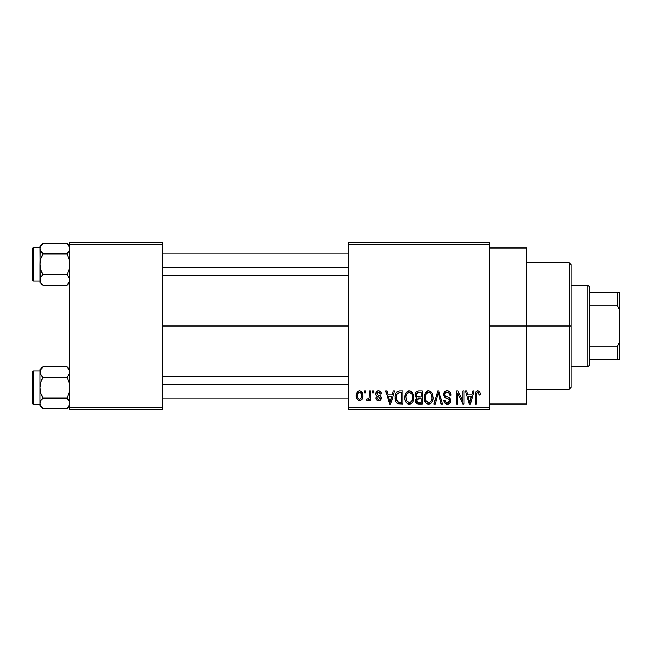 <?xml version="1.0" encoding="UTF-8"?>
<svg xmlns="http://www.w3.org/2000/svg" width="652" height="652" viewBox="0 0 652 652"><rect width="100%" height="100%" fill="white"/><g stroke="black" fill="none" stroke-linecap="round" stroke-linejoin="round"><path stroke-width="0.98" d="M489.416 326L526.555 326L526.555 248.004L526.555 326L489.416 326M162.584 326L348.282 326L162.584 326M348.282 242.438L489.416 242.438L348.282 242.438L348.282 244.296L489.416 244.296L489.416 407.704L348.282 407.704L348.282 242.438M348.282 409.562L489.416 409.562L489.416 242.438L489.416 244.296L348.282 244.296L348.282 407.704L489.416 407.704L489.416 409.562L348.282 409.562L348.282 407.704L348.282 409.562M364.492 390.996L364.492 392.854L365.674 392.854L365.674 390.996L364.492 390.996L364.492 392.854L365.674 392.854L365.674 390.996L364.492 390.996M372.594 390.996L372.594 392.854L373.775 392.854L373.775 390.996L372.594 390.996L372.594 392.854L373.775 392.854L373.775 390.996L372.594 390.996M393.132 390.996L392.113 394.876L388.022 394.876L386.995 390.996L385.764 390.996L389.529 403.995L390.776 403.995L394.37 390.996L393.132 390.996L392.113 394.876L388.022 394.876L386.995 390.996L385.764 390.996L389.529 403.995L390.776 403.995L394.37 390.996L393.132 390.996M412.618 392.863L410.736 391.135L408.209 390.955L405.837 392.814L404.729 396.261L404.876 399.717L406.375 402.871L408.657 404.118L411.371 403.49L412.871 401.771L413.743 398.47L413.523 395.006L412.618 392.863L409.228 390.825L405.837 392.814L404.664 397.484C404.468 401.086 405.984 403.311 409.22 404.158C412.52 403.286 414.044 401.004 413.784 397.321L412.618 392.863M432.031 392.863L430.149 391.135L427.622 390.955L425.259 392.814L424.142 396.261L424.289 399.717L425.789 402.871L428.071 404.118L430.793 403.49L432.284 401.771L433.156 398.47L432.936 395.006L432.031 392.863L428.641 390.825L425.259 392.814L424.085 397.484C423.882 401.086 425.397 403.311 428.633 404.158C431.934 403.286 433.458 401.004 433.197 397.321L432.031 392.863M447.174 390.825L444.493 391.876L443.499 394.59L444.501 397.166L449.383 399.529L449.277 401.713L447.785 402.618L445.911 402.219L445.014 400.108L443.833 400.279L444.754 403.034L447.737 404.15L450.271 402.586L450.556 399.326L449.407 397.785L445.226 396L444.835 393.669L445.732 392.643L447.647 392.398L449.147 393.229L449.913 395.381L451.094 395.218L450.1 392.121L447.174 390.825C444.851 390.988 443.629 392.243 443.499 394.59L445.292 397.687L449.204 399.228L449.57 400.556L447.353 402.643C445.846 402.52 445.063 401.673 445.014 400.108L443.833 400.279C443.906 402.643 445.096 403.938 447.394 404.158C449.546 403.979 450.671 402.797 450.752 400.597C450.638 398.641 449.587 397.451 447.622 397.027C445.96 396.856 444.982 396.033 444.68 394.574C444.803 393.123 445.593 392.382 447.068 392.341C448.861 392.528 449.807 393.539 449.913 395.381L451.094 395.218C451.037 392.561 449.733 391.102 447.174 390.825M472.814 390.996L471.787 394.876L467.704 394.876L466.677 390.996L465.438 390.996L469.212 403.995L470.459 403.995L474.053 390.996L472.814 390.996L471.787 394.876L467.704 394.876L466.677 390.996L465.438 390.996L469.212 403.995L470.459 403.995L474.053 390.996L472.814 390.996M479.758 391.746L477.549 390.85L475.65 392.325L475.235 403.995L476.416 403.995L476.759 392.936L478.462 392.504L479.285 395.047L480.467 394.876L479.872 391.917L477.908 390.825C475.83 391.355 474.941 392.797 475.235 395.169L475.235 403.995L476.416 403.995L476.579 393.327L477.851 392.341L479.285 395.047L480.467 394.876L479.758 391.746M462.912 390.996L462.912 401.396L457.932 390.996L456.661 390.996L456.661 403.995L457.843 403.995L457.843 393.572L462.83 403.995L464.094 403.995L464.094 390.996L462.912 390.996L462.912 401.396L457.932 390.996L456.661 390.996L456.661 403.995L457.843 403.995L457.843 393.572L462.83 403.995L464.094 403.995L464.094 390.996L462.912 390.996M437.696 390.996L433.987 403.995L435.226 403.995L438.348 392.512L441.135 403.995L442.358 403.995L438.853 390.996L437.696 390.996L433.987 403.995L435.226 403.995L438.348 392.512L441.135 403.995L442.358 403.995L438.853 390.996L437.696 390.996M418.731 390.996L416.571 391.502L415.332 393.327L415.479 396.652L416.75 397.997L415.634 399.57L415.683 402.007L417.427 403.824L422.39 403.995L422.39 390.996L418.731 390.996C416.359 391.094 415.161 392.365 415.137 394.81L416.75 397.997L415.471 400.727C415.577 402.822 416.661 403.906 418.723 403.995L422.39 403.995L422.39 390.996L418.731 390.996M399.513 390.996L397.345 391.493L395.903 393.18L395.088 396.44L395.34 400.361L396.392 402.675L397.59 403.661L402.977 403.995L402.977 390.996L399.513 390.996C396.229 391.681 394.737 393.865 395.047 397.565C394.81 400.238 395.731 402.3 397.801 403.751L402.977 403.995L402.977 390.996L399.513 390.996M378.486 390.825L376.375 391.697L375.633 393.881L376.318 395.894L379.929 397.671L379.896 398.633L378.494 399.268L377.402 398.853L376.978 397.744L375.796 397.916L376.579 399.88L378.535 400.613L380.483 399.88L381.151 397.361L380.328 395.935L377.117 394.501L376.921 393.042L378.763 392.202L379.692 392.708L380.189 394.036L381.371 393.865L380.564 391.705L378.486 390.825C376.644 390.98 375.691 391.999 375.633 393.881C375.699 395.528 376.587 396.498 378.29 396.791L380.018 398.111L378.494 399.268L376.978 397.744L375.796 397.916C375.951 399.611 376.864 400.515 378.535 400.613C380.23 400.515 381.118 399.619 381.2 397.924C380.996 396.286 380.018 395.316 378.282 395.022L377.117 394.501L376.815 393.645L378.404 392.178L380.189 394.036L381.371 393.865C381.224 392.015 380.263 390.996 378.486 390.825M369.219 390.996L368.991 397.826L368.225 398.853L367.019 398.763L366.685 400.108L367.655 400.605L368.567 400.238L369.219 398.942L369.219 400.45L370.401 400.45L370.401 390.996L369.219 390.996L368.991 397.826L367.875 398.926L367.019 398.763L366.685 400.108L367.809 400.613L369.219 398.942L369.219 400.45L370.401 400.45L370.401 390.996L369.219 390.996M359.513 390.825L357.924 391.298L356.84 392.553L356.22 395.821L357.109 399.309L359.513 400.613L361.069 400.157L362.162 398.926L362.805 395.723L362.153 392.52L361.069 391.298L359.513 390.825C357.084 391.445 355.992 393.107 356.22 395.821C356.049 398.437 357.141 400.035 359.513 400.613C361.909 400.018 363.001 398.388 362.805 395.723C363.001 393.058 361.901 391.428 359.513 390.825M69.74 409.562L162.584 409.562L162.584 407.704L69.74 407.704L69.74 244.296L162.584 244.296L162.584 407.704L162.584 242.438L69.74 242.438L162.584 242.438L162.584 244.296L69.74 244.296L69.74 242.438L69.74 407.704L162.584 407.704L162.584 409.562L69.74 409.562L69.74 407.704L69.74 409.562M526.555 403.995L526.555 326L526.555 403.995L489.416 403.995M470.288 400.181L469.75 402.643L468.103 396.4L471.388 396.4L469.75 402.643L468.103 396.4L471.388 396.4L470.125 400.784M451.029 394.387L450.858 393.58M446.4 402.48L445.911 402.219M445.618 401.925L445.177 401.07M450.711 399.953L450.556 399.326M449.407 397.785L448.837 397.475M444.688 394.835L444.688 394.338M445.732 392.643L446.155 392.471M449.839 394.81L449.913 395.381M424.289 399.717L424.639 400.956M430.19 403.832L430.793 403.49M428.388 402.626L425.96 400.89L425.267 397.516C425.047 394.745 426.172 393.017 428.649 392.341C431.053 392.977 432.178 394.631 432.015 397.304C432.284 400.165 431.151 401.942 428.625 402.643L425.764 400.458L425.291 396.66L426.4 393.449L429.065 392.374L431.314 394.077L431.991 398.185L430.923 401.51L429.497 402.512L428.144 402.602M415.21 395.748L415.479 396.652M415.683 402.007L415.96 402.602M416.367 394.158L417.484 392.675L421.208 392.512L421.208 397.068L418.877 397.068C417.264 397.141 416.408 396.392 416.318 394.802L417.484 392.675L421.208 392.512L421.208 397.068L417.011 396.587L416.351 395.291L416.563 393.547M418.454 402.455L416.799 401.42L417.052 399.179L421.208 398.592L421.208 402.471L419.154 402.471C417.606 402.643 416.775 401.991 416.652 400.507L417.753 398.714L421.208 398.592L421.208 402.471L418.225 402.431M416.701 399.945L416.889 399.415M404.802 395.658L404.729 396.261M405.226 400.956L405.968 402.374M407.59 403.784L408.111 403.995M410.352 403.995L410.776 403.832M408.967 402.626L406.546 400.89L405.846 397.516C405.634 394.745 406.758 393.017 409.236 392.341C411.64 392.977 412.765 394.631 412.602 397.304C412.871 400.165 411.738 401.942 409.212 402.643L406.351 400.458L405.878 396.66L406.987 393.449L409.652 392.374L411.901 394.077L412.577 398.185L411.51 401.51L410.084 402.512L408.731 402.602M395.055 397.003L395.055 398.013M395.153 399.35L395.34 400.361M396.294 398.885L396.701 394.403L399.668 392.512L401.795 392.512L401.795 402.471L398.022 402.211L396.229 397.581L396.701 394.403L397.818 392.903L401.795 392.512L401.795 402.471L397.492 401.844L396.53 400.165L396.229 397.581M390.605 400.181L390.067 402.643L388.421 396.4L391.713 396.4L390.067 402.643L388.421 396.4L391.713 396.4L390.45 400.784M375.796 392.716L375.666 393.295M377.263 396.424L377.777 396.612M379.594 400.45L380.067 400.222M367.655 398.918L368.918 398.07M362.422 398.323L362.569 397.85M358.918 392.276L359.48 392.178C361.086 392.691 361.803 393.873 361.624 395.723C361.803 397.541 361.102 398.722 359.545 399.268C357.932 398.755 357.223 397.573 357.402 395.723C357.223 393.906 357.915 392.724 359.48 392.178L361.102 393.213L361.624 395.723L361.249 397.956L359.684 399.26L358.078 398.478L357.418 396.302L357.777 393.49L359.195 392.202M469.856 402.015L469.75 402.643M469.261 400.63L469.081 399.969M396.237 397.182L396.253 396.775M397.133 393.555L397.818 392.903M390.295 401.404L390.173 402.015M390.067 402.643L389.896 401.868M569.261 326L569.261 389.138L569.261 326L526.555 326L569.261 326L569.261 262.862L569.261 326L571.119 326L569.261 326M571.119 387.28L571.119 326L571.119 387.28L569.261 389.138L526.555 389.138M571.119 264.72L571.119 326L571.119 264.72L569.261 262.862L526.555 262.862M69.536 281.371L66.944 285.217L69.536 281.354L66.944 285.217L42.828 285.217L40.815 282.699L40.025 280.001L40.807 277.32L42.828 274.785L40.807 269.716L40.025 264.345L40.807 258.974L42.828 253.913L40.815 251.387L40.025 248.697L40.807 251.379L42.16 253.204M67.466 244.019L66.944 243.473L42.828 243.473L40.025 246.277L42.828 243.473L66.944 243.473L68.957 246.008L69.74 248.697L68.965 251.37L66.944 253.913L68.957 258.983L69.74 264.345L68.957 269.724L66.944 274.785L68.949 277.304L69.74 280.001L68.965 282.683L66.944 285.217L69.74 282.422L66.944 285.217L42.828 285.217L40.815 282.699L40.025 280.001L40.025 281.053L33.717 281.061A1.117 1.117 0 0 1 32.6 279.944L32.6 248.754A1.117 1.117 0 0 1 33.717 247.638L40.025 247.638L40.025 248.697L40.807 246.016L42.828 243.473L40.807 246.008L42.828 243.473L40.815 246L40.025 248.697L40.228 281.362M40.025 279.928L40.815 277.304L42.828 274.785L66.944 274.785L42.828 274.785L40.807 269.716L40.025 264.345L40.025 282.422L40.025 281.053L40.025 282.422L42.478 284.859M67.612 275.494L69.536 278.64L66.944 274.785L68.957 269.724L69.74 264.345L68.957 258.983L66.944 253.913L42.828 253.913L66.944 253.913L69.536 250.066L69.528 247.32L69.74 248.771M69.536 278.648L69.536 281.354M40.228 250.05L40.025 264.345L40.807 258.974L42.828 253.913L40.237 250.066L40.025 246.277L40.025 247.646L33.717 247.638L33.717 281.061L40.025 281.061M32.6 279.944A1.117 1.117 0 0 0 33.717 281.061L33.717 247.638A1.117 1.117 0 0 0 32.6 248.754L32.6 279.651M42.307 284.68L42.828 285.217M40.546 282.194L40.766 282.618L40.546 282.194M40.228 278.657L40.815 277.304L40.228 278.64M40.538 250.849L40.807 251.37L40.538 250.849M69.74 246.277L66.944 243.473L69.536 247.336M69.218 246.505L68.998 246.081L69.218 246.505M69.234 277.85L68.965 277.32L69.234 277.85M162.584 267.141L348.282 267.141L162.584 267.141M348.282 384.859L162.584 384.859L348.282 384.859M587.835 285.144L589.685 287.002L589.685 292.577L589.685 287.002L587.835 285.144L571.119 285.144L587.835 285.144L587.835 366.856L571.119 366.856L587.835 366.856L587.835 285.144M589.685 364.998L587.835 366.856L589.685 364.998L589.685 359.423L589.685 364.998M589.685 305.91L589.685 346.09L589.685 292.577L589.685 305.91L617.542 305.91L619.4 309.814L619.4 342.186L617.542 346.09L589.685 346.09L589.685 359.423L589.685 346.09L617.542 346.09L617.542 359.423L619.4 359.423L619.4 342.186L619.4 359.423L617.542 359.423L617.542 346.09L619.4 342.186L619.4 292.577L589.685 292.577L617.542 292.577L617.542 305.91L617.542 292.577L619.4 292.577L619.4 309.814L617.542 305.91L589.685 305.91M589.685 359.423L617.542 359.423L589.685 359.423M40.546 246.505L40.807 246.016M40.538 277.85L40.807 277.32M69.218 282.194L68.965 282.683M69.234 250.849L68.965 251.37M69.536 404.68L66.944 408.527L69.536 404.68M67.466 367.32L66.944 366.783L42.828 366.783L40.025 369.578L42.828 366.783L66.944 366.783L68.957 369.309L69.74 371.999L68.965 374.68L66.944 377.215L68.957 382.284L69.74 387.655L68.957 393.026L66.944 398.087L69.536 401.934L69.536 404.664L68.965 400.63L69.536 401.942M42.307 407.981L42.828 408.527L66.944 408.527L69.74 405.723L66.944 408.527L42.828 408.527L40.815 406L40.025 403.303L40.807 400.63L42.828 398.087L40.807 393.017L40.025 387.655L40.807 382.276L42.828 377.215L40.228 373.36L42.16 376.506M40.237 370.629L42.828 366.783L40.807 369.309L42.828 366.783L40.815 369.301L40.025 371.999L40.025 404.354L33.717 404.362A1.117 1.117 0 0 1 32.6 403.246L32.6 372.056A1.117 1.117 0 0 1 33.717 370.939L40.025 370.939L40.025 405.723L40.025 404.354L40.025 405.723L42.828 408.527L40.228 404.664M40.025 403.311L40.807 400.63L42.16 398.796L40.807 400.621L42.828 398.087L66.944 398.087L42.828 398.087L40.807 393.017L40.025 387.655L40.807 382.276L42.828 377.215L66.944 377.215L42.828 377.215L40.237 373.368L40.228 370.646M67.612 398.796L68.965 400.63L66.944 398.087L68.957 393.026L69.74 387.655L68.957 382.284L66.944 377.215L69.536 373.368L69.528 370.621L69.74 372.072M66.944 408.527L68.949 406L66.944 408.527M40.228 373.351L40.025 369.578L40.025 370.947L33.717 370.939L33.717 404.362L40.025 404.362M32.6 403.246A1.117 1.117 0 0 0 33.717 404.362L33.717 370.939A1.117 1.117 0 0 0 32.6 372.056L32.6 402.952M40.546 405.495L40.766 405.919L40.546 405.495M40.538 374.15L40.807 374.68L40.538 374.15M69.74 369.578L66.944 366.783L69.536 370.638M69.234 401.151L68.965 400.63L69.234 401.151M40.546 369.806L40.807 369.317M40.538 401.151L40.807 400.63M69.218 405.495L68.965 405.984M69.234 374.15L68.965 374.68M489.416 248.004L526.555 248.004M162.584 253.204L348.282 253.204M162.584 275.494L348.282 275.494M348.282 398.796L162.584 398.796M348.282 376.506L162.584 376.506"/></g></svg>
